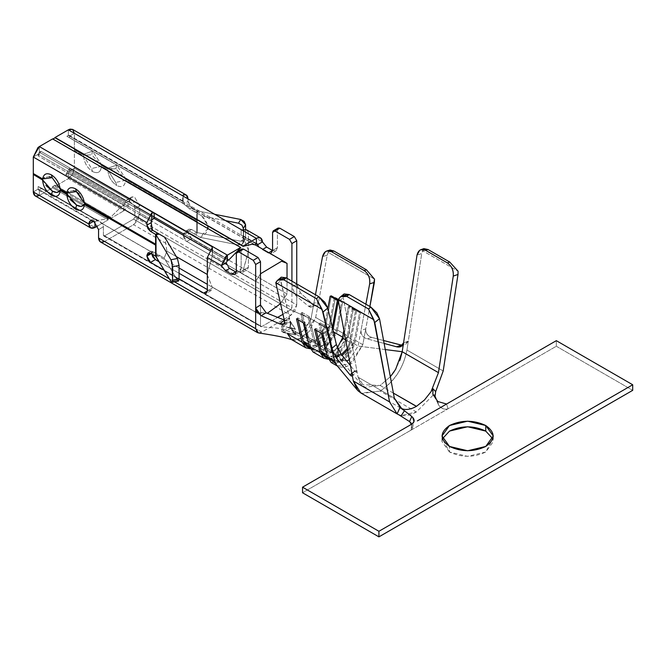 <?xml version="1.0" encoding="UTF-8"?>
<svg xmlns="http://www.w3.org/2000/svg" width="666" height="666" viewBox="0 0 666 666"><rect width="100%" height="100%" fill="white"/><g stroke="black" fill="none" stroke-linecap="round" stroke-linejoin="round"><path stroke-width="0.5" stroke-dasharray="3.33 2.5" d="M449.492 452.023L441.991 441.558L442.449 438.769L449.5 452.023C461.58 457.667 473.668 457.667 485.755 452.023L492.798 438.769L493.256 441.558L485.755 452.023L467.624 456.36L449.5 452.023L449.5 446.445L449.5 452.023M393.39 393.115L380.128 385.464L364.677 387.271L358.067 377.197L394.322 398.126L358.067 377.197L361.305 384.557L380.128 385.481L390.334 376.731L380.128 385.464L393.39 393.115M360.822 392.957L361.788 393.464L380.128 391.042L416.383 411.971L434.207 394.047L435.031 396.295L434.207 394.047L416.383 411.971L380.128 391.042C394.522 381.585 403.454 367.923 406.943 350.05L443.198 370.979L406.943 350.05C403.704 367.316 394.763 380.994 380.128 391.067L360.972 393.048M349.342 359.673L358.117 346.079L350.865 341.891L356.685 310.522L355.511 310.872L348.26 306.685L355.511 310.872L349.683 342.249L345.662 339.926L349.683 342.249L347.261 348.485L349.683 342.249L355.511 310.872L356.685 310.522L349.434 306.335L343.415 338.628L334.207 351.69C329.395 354.087 326.257 353.047 324.808 348.559L313.936 342.282L324.808 348.559L318.989 323.917L320.163 322.91L325.982 347.56C327.256 351.481 329.995 352.397 334.207 350.299L337.454 347.685L334.207 350.299L328.23 350.89L325.982 347.56L333.233 351.748L327.414 327.098L333.233 351.748L325.982 347.56L320.163 322.91L327.414 327.098L326.24 328.105L327.414 327.098L320.163 322.91L318.989 323.917L326.24 328.105L332.059 352.747L337.021 357.192L342.199 355.419L334.623 356.56L332.059 352.747L339.31 356.934L336.38 344.547L339.31 356.934L332.059 352.747L326.24 328.105L318.989 323.917L324.808 348.559L327.372 352.372L334.207 351.69L343.614 337.712L342.607 337.129L343.614 337.712L349.434 306.335L356.685 310.522L350.865 341.891L358.117 346.079L361.039 330.311L365.751 328.854L369.896 306.518L362.812 344.672L355.561 340.484L360.814 312.188L353.563 308L348.31 336.297L337.437 330.02L342.69 301.723L335.439 297.536L330.186 325.832L315.684 317.457L327.239 255.203L328.221 252.406L374.517 279.137L328.221 252.406L328.813 250.791M291.325 339.452L301.581 338.436L315.684 317.457L330.186 325.832L316.084 346.811L310.115 348.768L316.084 346.811C323.31 342.058 328.013 335.065 330.186 325.832L335.439 297.536L342.69 301.723L341.516 302.073L336.263 330.369L323.335 349.6L313.936 350.532L310.406 345.296L304.92 322.053L303.746 323.06L304.92 322.053L297.669 317.865L304.92 322.053L310.406 345.296L308.774 344.355L310.406 345.296C312.404 351.465 316.708 352.897 323.335 349.6L335.597 333.083L336.263 330.369L329.012 326.182L336.263 330.369L341.516 302.073L334.265 297.885L341.516 302.073L342.69 301.723L337.437 330.02L348.31 336.297L334.207 357.276L328.246 359.24L334.207 357.276C341.442 352.522 346.137 345.529 348.31 336.297L353.563 308L360.814 312.188L359.64 312.537L354.387 340.834L341.458 360.065L338.977 361.23L332.059 360.997L328.538 355.761L323.043 332.517L321.869 333.524L323.043 332.517L315.792 328.338L323.043 332.517L328.538 355.761L326.898 354.82L328.538 355.761L329.27 357.867L338.977 361.23L341.458 360.065C348.085 355.711 352.397 349.3 354.387 340.834L347.136 336.655L354.387 340.834L359.64 312.537L352.389 308.35L359.64 312.537L360.814 312.188L355.561 340.484L362.812 344.672L348.718 365.642L344.022 367.457L338.461 366.666L336.68 365.193M284.315 320.346L284.573 320.155C288.17 321.328 289.752 320.463 289.31 317.574L292.183 329.728L295.288 333.808L304.787 330.378L310.98 318.872L290.709 309.832L291.916 307.742L290.709 309.832L280.428 303.896L290.709 309.832L282.9 314.344L290.709 309.832L310.98 318.872L315.459 294.738L310.98 318.872L325.483 327.239C324.034 333.4 320.904 338.062 316.084 341.225C311.263 343.623 308.133 342.582 306.685 338.095L309.249 341.908L316.084 341.225L325.483 327.239L310.98 318.872L301.581 332.858L294.747 333.533L292.183 329.728L306.685 338.095L300.857 313.453L302.031 312.446L307.858 337.096C309.124 341.017 311.871 341.933 316.084 339.835L324.309 327.597L327.863 308.466L324.309 327.597L331.56 331.785L323.335 344.022C319.122 346.12 316.375 345.204 315.11 341.283L317.349 344.613L323.335 344.022L331.56 331.785L324.309 327.597L316.084 339.835L310.098 340.426L307.858 337.096L315.11 341.283L309.282 316.633L315.11 341.283L307.858 337.096L302.031 312.446L309.282 316.633L308.108 317.632L309.282 316.633L302.031 312.446L300.857 313.453L308.108 317.632L313.936 342.282C315.384 346.77 318.514 347.81 323.335 345.413C328.155 342.249 331.285 337.587 332.734 331.427L333.375 331.793L332.734 331.427L332.975 330.128L332.734 331.427L323.335 345.413L316.5 346.087L313.936 342.282L308.108 317.632L300.857 313.453L306.685 338.095L292.183 329.728L280.436 279.046M325.483 327.239L331.31 295.87L325.483 327.239M338.386 299.958L338.411 300.857L338.386 299.958M337.346 365.859L351.69 363.594L362.812 344.672L365.751 328.854C365.484 333.1 367.474 335.939 371.703 337.387L366.958 338.827L384.124 343.44L366.958 338.827C362.804 337.362 360.83 334.523 361.039 330.311L365.884 304.204L358.117 346.079L349.342 359.64M313.078 352.014L323.335 350.999L337.437 330.02L336.521 333.616L323.335 350.999L319.946 352.489M74.392 133.317L187.987 198.893L187.987 201.407L191.608 207.684L196.686 210.614L196.686 219.272L196.686 210.614L197.336 210.856L196.237 212.695L194.663 211.788L196.237 212.695L197.336 210.856L196.686 210.614L194.663 211.788L189.585 208.858L183.733 203.863L189.585 208.858L191.608 207.684L189.585 208.858L194.663 211.788L196.686 210.614L191.608 207.684L189.052 204.978L187.987 201.407L183.733 203.863L69.555 137.787L69.555 136.105L69.555 137.787L183.15 203.371L183.15 196.104L183.15 201.69L182.651 200.982L183.15 201.69L183.15 196.104L183.15 201.69L256.393 243.972L69.555 136.105L74.392 133.317L74.392 148.66L74.392 133.317L69.555 136.105L69.206 135.323L68.348 135.406L183.15 201.69L68.348 135.406L69.206 135.323L69.555 136.105L183.15 201.69L182.85 200.882L183.15 203.371L183.733 203.863L187.987 201.407L187.987 198.893L74.392 133.317L72.619 129.404M229.612 268.456L227.481 265.243L212.154 256.402L212.154 254.712L226.182 262.812L212.154 254.712L212.154 251.923L227.389 260.722L209.74 250.524L212.154 251.923L212.154 246.337L212.154 251.923L212.662 252.839L212.154 254.712L212.154 247.877L212.645 247.036L212.654 252.68M258.391 332.925L261.705 332.159L290.709 315.409L296.745 304.945L296.745 284.299L291.916 286.846L296.745 284.299L300.474 292.973L313.145 304.454L300.474 292.973L295.837 295.662L308.591 306.293L313.145 304.454C315.809 306.427 317.632 305.519 318.606 301.706L313.853 303.405C312.903 307.043 311.147 308.008 308.591 306.293L295.837 295.662L291.916 286.846L291.916 281.144L291.916 307.742L134.815 217.041L134.815 208.666L139.652 205.877L134.815 208.666L134.249 205.727L127.373 199.484L125.707 200.791L125.15 203.08L129.978 200.291L131.393 197.161L134.815 197.502L139.652 205.877L139.652 214.244L133.608 224.708L290.709 315.409L261.705 332.159L104.604 241.458L133.608 224.708L137.879 220.205L139.652 214.244L296.745 304.945L294.98 310.905L290.709 315.409L133.608 224.708L104.604 241.458L261.705 332.159L258.516 332.95M261.705 326.573L277.63 317.382L261.705 326.573L104.604 235.872L261.705 326.573M260.631 326.448L260.498 325.882L103.397 235.181L103.397 226.806L98.56 229.595L103.397 226.806L102.83 223.868C97.611 219.88 94.763 218.232 94.289 218.931L55.42 196.495L94.289 218.931L93.723 221.22L94.938 221.92L97.486 220.446L108.225 218.631L52.639 186.538L52.639 187.737L52.639 186.538L108.225 218.631L108.225 219.83L52.639 187.737L49.833 189.352L52.639 187.737L108.225 219.83L97.694 225.907L108.225 219.83L108.225 218.631L97.486 220.446L94.938 222.094L38.137 189.127L39.344 189.827L38.495 189.91L38.137 189.127L33.3 191.916L38.137 189.127L93.723 221.22L94.289 218.931C94.664 218.173 97.511 219.813 102.83 223.868L103.397 226.806L103.397 235.181L104.604 235.872L133.608 219.131L134.815 217.041L133.608 219.131L280.328 303.838L133.608 219.131L104.604 235.872L103.746 235.964L103.397 235.181L261.172 326.74M174.567 281.851L169.331 278.829L174.567 281.851M100.333 241.883L104.604 241.458M207.934 228.555L200.166 237.362L238.495 244.98L241.925 244.43L245.571 238.02L245.571 229.504L245.571 238.02L240.717 241.242L197.336 232.625L240.717 241.242L238.495 244.98L200.166 237.362L195.962 234.931L197.336 232.625L197.336 219.913L197.336 232.625L196.686 232.384L197.336 232.625L195.962 234.931L194.122 233.866L196.686 232.384L191.608 229.454L187.987 231.552L191.608 238.669L244.788 269.364L248.41 267.274L243.573 270.063L243.573 268.848L287.029 293.931L287.029 278.33L287.029 293.931L243.573 268.848L243.573 270.063L239.951 272.153L242.516 272.411L243.573 270.063L248.41 267.274L247.344 269.622L244.788 269.364L239.951 272.153L186.78 241.458L183.15 235.181L184.216 238.753L186.78 241.458L191.608 238.669L186.78 241.458L239.951 272.153L244.788 269.364L191.608 238.669L189.052 235.964L187.987 232.384L183.15 235.181L183.167 233.966L187.987 231.552L183.15 234.34L183.15 235.181L187.987 232.384L189.052 229.204L191.608 229.454L189.044 230.935L191.608 229.454L196.686 232.384L194.122 233.866L189.044 230.935L185.847 231.044L183.167 233.966L134.249 205.727L134.815 208.666L134.815 217.041L291.916 307.742L291.916 286.846L295.837 295.662L300.474 292.973L296.745 283.932L296.745 304.945L139.652 214.244L139.652 205.877L134.815 197.502C131.901 196.17 130.286 197.103 129.978 200.291L125.15 203.08L123.934 205.178L123.934 210.756L129.978 200.291L128.213 206.252L123.934 210.756L68.348 178.663L68.348 173.085L69.555 170.987L74.392 168.198L72.619 174.151L68.348 178.663L72.619 174.151L74.392 168.198L129.978 200.291L74.392 168.198L74.392 150.757L83.683 156.26C84.241 162.737 87.188 167.84 92.516 171.562L91.558 168.506L101.357 166.317C100.857 172.253 97.91 174.001 92.516 171.562C97.844 173.993 100.791 172.294 101.357 166.467L107.85 170.213C108.416 176.69 111.355 181.793 116.692 185.523L115.726 182.467L125.524 180.278C125.025 186.205 122.078 187.954 116.692 185.523C122.02 187.945 124.967 186.247 125.524 180.419L196.686 221.362L196.686 220.438L125.474 179.321L115.934 168.764L107.9 169.172L101.307 165.368L91.766 154.812L92.516 151.157L101.14 164.102L92.516 151.157L83.899 154.146L92.516 151.157L91.766 154.812L83.733 155.22L74.392 149.825L74.392 148.934L74.392 149.825L83.733 155.22L83.849 154.387L83.733 155.22L91.766 154.812L101.307 165.368L101.19 164.402L101.307 165.368L107.9 169.172L108.017 168.348L107.9 169.172L108.525 168.64M272.577 232.384L277.414 229.595L277.414 247.735L272.577 250.524L277.414 247.735L275.999 250.866L272.577 250.524L275.999 250.866L277.414 247.735L277.414 229.595L272.577 232.384M262.554 249.442L270.771 253.838M241.866 248.959L241.159 250.524L236.322 253.313L241.159 250.524L241.159 268.664L236.322 271.453L241.159 268.664L239.211 272.019L235.564 271.895L239.743 271.795L239.211 272.019L255.611 281.485L239.211 272.019M154.154 218.431L39.344 152.148L39.344 146.57L39.344 152.148L38.137 154.246L33.3 157.034L38.137 154.246L39.344 152.148L154.154 218.431L151.731 219.83L38.137 154.246L151.731 219.83M39.344 152.148L40.851 151.282L228.896 259.848L40.851 151.282L38.137 155.927L38.137 154.246L38.137 155.927L151.731 221.512L38.137 155.927L40.851 151.282L39.344 152.148M68.348 135.406L68.348 129.828L68.348 135.406L66.85 136.272L68.348 135.406M242.615 229.895L243.573 229.737C246.57 228.987 248.177 230.336 248.41 233.783L248.41 267.274L248.41 233.783L262.437 241.883L248.41 233.783L246.636 229.87M241.159 235.173L256.393 243.972L241.159 235.173L241.159 229.595L241.159 235.173M254.895 244.838L66.85 136.272L254.895 244.838M39.344 189.827L39.344 195.413L49.767 189.394L39.344 195.413L39.344 189.827L41.9 188.353L39.344 189.827M35.073 195.829L39.344 195.404L94.938 227.506L39.344 195.413M97.486 220.446L41.9 188.353L97.486 220.446M115.726 182.459L107.85 170.071L115.726 182.467L116.692 185.523C111.297 181.726 108.35 176.573 107.85 170.071L101.357 166.325L91.558 168.506L83.683 156.119L91.558 168.506L92.516 171.562C87.129 167.774 84.182 162.621 83.683 156.119L74.392 150.757L74.392 168.198L69.555 170.987L68.348 173.085L123.934 205.178L125.15 203.08L69.555 170.987L125.15 203.08L125.707 200.791L69.555 168.373L69.555 170.987L69.555 168.373L125.707 200.791C131.06 197.161 133.908 198.801 134.249 205.727L183.167 233.966L189.044 230.935L200.166 237.362C209.907 232.501 210.456 225.349 201.815 215.917L225.691 220.662L201.815 215.917L207.85 225.716M123.934 210.756L123.934 205.178L121.387 206.651L110.648 217.233L110.648 218.431L123.934 210.756L110.648 218.431L55.053 186.338L68.348 178.663L123.934 210.756M123.934 205.178L68.348 173.085L65.792 174.559L121.387 206.651L123.934 205.178M55.053 186.338L110.648 218.431L110.648 217.233L55.053 185.14L55.053 186.338L55.053 185.14L110.648 217.233L121.387 206.651L65.792 174.559L69.555 168.373L65.792 174.559L68.348 173.085L68.348 178.663L55.053 186.338M208.533 290.293L207.326 289.602L208.533 290.293L207.326 290.992L212.154 288.203L211.097 290.551L208.533 290.293M179.079 273.293L159.182 261.805L179.079 273.293M164.252 270.313L179.079 278.871L164.252 270.313M151.731 253.321L151.731 252.481L150.524 253.18L153.088 251.698L158.167 254.628L155.603 256.11L158.167 254.628L160.006 255.694L156.011 256.485L160.006 255.694L164.211 258.117L177.406 280.244L170.946 281.527L177.406 280.244L164.211 258.117L166.908 251.157L164.777 237.304L166.908 251.157L176.257 256.552L166.908 251.157L164.211 258.117L153.088 251.698L150.524 253.18L151.731 252.481L151.165 251.074L153.088 251.698L151.748 252.106L151.249 253.596L151.731 253.321L151.765 253.896L151.731 253.321M155.603 244.156L155.603 245.088L155.603 244.156M196.686 220.421L196.686 232.384L196.686 221.37L125.524 180.278L115.726 182.467M197.336 210.856L197.336 219.647L197.336 210.856L214.66 214.294L197.336 210.856M196.237 212.695L201.815 215.917L196.237 212.695M243.34 241.758L243.34 229.803L242.899 243.415L241.925 244.43L238.495 244.98L240.717 241.242L244.147 240.701L245.571 238.02L243.34 241.758M260.498 325.882L260.498 304.986L260.498 325.882M295.346 334.648L295.254 328.937L281.651 325.899L290.11 320.929L295.254 328.937L290.11 320.929L290.11 326.706L281.651 331.593L295.021 334.832L281.651 331.593L290.11 326.706L290.426 327.181L290.11 320.929L281.651 325.899L281.651 331.593L281.651 325.899L295.546 329.379L295.546 334.956L290.426 327.181L290.426 321.803L295.254 328.937L290.426 321.803L290.426 327.181L295.338 334.64L290.426 328.488L290.426 327.181L290.426 328.488L282.933 332.467L282.933 326.132L290.426 321.803L282.933 326.132L282.933 332.467L295.021 334.84M330.036 250.016L328.221 252.406L327.239 255.203L322.535 256.618L327.239 255.203L315.684 317.457L309.34 331.352L298.193 339.926L293.664 340.293M291.908 339.785L291.308 339.444M281.21 277.206L280.627 280.811L275.924 284.832L280.627 280.811L289.31 317.574L288.37 320.371L284.24 320.021M289.31 317.574L284.557 321.362L289.31 317.574M350.865 341.891L347.527 349.908L350.865 341.891M346.67 360.972L340.784 359.873L339.31 356.934L341.874 360.739L346.678 360.989M331.21 362.479L341.467 361.463L355.561 340.484C353.388 349.717 348.693 356.71 341.458 361.463L335.423 363.428M394.197 371.628L399.95 360.306M385.264 349.558L358.117 346.079L385.264 349.558M336.38 344.547L337.446 347.669M350.466 365.684L354.712 370.954C356.452 372.977 357.118 372.619 356.701 369.888L358.067 377.197L356.701 369.888L351.964 373.726L356.701 369.888L343.256 297.76L356.701 369.888L356.551 372.103L354.712 370.954L350.466 365.684M336.247 357.858L349.991 374.816L351.815 375.94M351.881 373.268L354.712 370.954L351.881 373.268M371.703 337.387L383.574 340.501L371.711 337.387C367.582 335.939 365.592 333.092 365.751 328.854L361.039 330.311C360.872 334.523 362.845 337.362 366.958 338.827L371.711 337.387M423.867 248.626L421.753 253.496L417.008 255.178L421.753 253.496L408.3 341.2L405.003 345.105L402.397 345.354L408.3 341.2L406.943 350.05L421.753 253.496L422.627 250.732L458.058 271.187L422.627 250.732L422.968 249.442M344.089 293.939L343.256 297.76L338.511 301.565L343.256 297.76L343.181 295.646M416.383 411.971C409.215 415.834 403.271 416.716 398.568 414.627L401.065 415.9L398.568 414.627L401.365 415.442L416.383 411.971M416.491 406.335L424.359 400.1M424.592 399.866L430.96 391.783M408.3 341.2L403.563 342.832L408.3 341.2M255.661 308.017L256.01 310.098M257.884 313.303L261.097 315.709M308.591 306.293L311.546 306.976L313.853 303.405L318.606 301.706L316.117 305.336L313.145 304.454L308.591 306.293M278.122 228.03L277.414 229.595M333.233 351.748L335.481 355.078L341.45 354.495C337.246 356.585 334.507 355.669 333.233 351.748M348.26 306.685L343.872 330.319L348.26 306.685L349.434 306.335L348.26 306.685M314.618 329.337L315.792 328.338L316.25 330.286L315.792 328.338L314.618 329.337M324.808 356.81L334.207 355.877L347.136 336.655L352.389 308.35L353.563 308L352.389 308.35L347.136 336.655C345.146 345.113 340.834 351.523 334.207 355.877L327.605 357.667M331.56 331.785L332.359 327.497L331.56 331.785M296.495 318.872L297.669 317.865L298.127 319.822L297.669 317.865L296.495 318.872M306.685 346.345L316.084 345.413L329.012 326.182L334.265 297.885L335.439 297.536L334.265 297.885L329.012 326.182C327.014 334.648 322.71 341.059 316.084 345.413L309.482 347.202M401.856 408.916L404.462 410.739M409.565 421.57L412.312 428.438L410.797 430.269L302.547 492.765L410.797 430.269L412.304 423.817L410.797 430.269L556.326 346.253L556.326 340.667L556.326 346.253L448.076 408.749C444.438 409.906 441.242 408.616 438.486 404.87L437.795 401.498L438.486 404.861L436.28 399.284L438.486 404.861C441.025 408.608 444.222 409.898 448.076 408.749L410.797 430.269L412.021 423.984M448.076 408.749L446.57 404.037L448.076 408.749M556.326 346.253L632.7 390.343L556.326 346.253M432.892 394.322L435.031 396.295M412.737 417.399L411.779 416.508M295.546 329.37L282.933 326.132L295.546 329.37M282.933 332.467L290.426 328.488L295.338 334.64L282.933 332.467M295.546 334.956L294.805 334.765L295.338 334.64M243.573 229.737L243.573 238.261L258.899 247.103L243.573 238.261L243.573 229.737M183.15 194.855L183.15 196.104M150.957 228.471L150.891 223.285M177.406 280.244L178.405 281.085M207.326 290.992L212.154 288.203L212.154 286.988L255.611 312.071L255.611 281.485L260.498 273.793L255.611 281.485L255.611 312.071L212.154 286.988L212.154 288.203L207.326 290.992M115.934 168.773L116.692 165.11L125.308 178.055L116.692 165.11L108.067 168.107L116.692 165.11L115.934 168.764L125.474 179.321L125.358 178.355L125.474 179.321L196.686 220.438M38.137 189.127L38.137 186.513L55.411 196.487L38.137 186.513L41.9 188.353L38.137 186.513L38.137 189.127M102.83 223.868L151.748 252.106L102.83 223.868M234.907 274.583L239.743 271.795L241.159 268.664L241.159 250.524M275.999 250.866L270.629 253.879L287.029 263.345L268.506 252.88M207.326 274.95L212.154 286.988L207.326 274.95M212.154 247.877L212.154 256.402L207.326 274.017L212.154 256.402L227.481 265.243L228.138 266.974M248.41 250.299L243.573 238.261L248.41 250.299M248.41 251.224L243.573 268.848L248.393 251.906M52.647 139.161L240.684 247.735M287.029 293.931L280.394 303.754L287.029 293.931M267.366 313.278L256.793 312.878L255.611 312.071L267.366 313.278M52.639 186.538L55.053 185.14L52.639 186.538M69.555 137.787L66.85 136.272L69.555 137.787M84.382 203.038L79.279 194.089M73.468 190.584L68.581 191.608M59.582 187.87L52.181 177.664M49.301 176.632L44.414 177.647M42.599 179.845L46.004 185.556M56.793 192.491L60.265 190.043M66.767 193.798L70.171 199.509M80.961 206.443L84.432 203.996M74.392 150.757L74.392 149.825L74.392 150.757M108.708 168.473L115.934 168.764M33.3 174.475L33.3 173.551M441.991 441.558L441.991 435.972M400.491 407.967L364.235 387.038M309.249 341.908L294.747 333.533M327.372 352.372L316.5 346.087M182.859 200.941L69.206 135.323M103.746 235.964L260.847 326.665M243.165 235.756L257.251 243.889M127.464 199.434L131.393 197.161M90.31 220.887L94.239 218.615M38.495 189.91L94.081 222.003M295.288 333.808C285.065 329.845 278.438 327.905 275.424 327.997L261.097 326.74M334.623 356.56L341.874 360.739M337.387 366.05L338.461 366.666M361.305 384.557L340.609 359.673M283.974 323.934L288.711 320.155M311.43 307.009L316.175 305.319M400.333 346.72L405.07 345.088M351.815 375.932L356.56 372.094M328.23 350.89L335.481 355.078M327.963 358.633L332.059 360.997M310.098 340.426L317.349 344.613M309.84 348.168L313.936 350.532M434.016 395.97L437.862 403.271M493.256 435.972L493.256 441.558M412.57 427.672L413.977 421.461M182.651 201.057L182.651 195.421M242.899 243.415L245.121 239.685M151.149 251.082L147.96 252.922M211.097 290.551L206.26 293.34M242.516 272.411L247.344 269.622M189.052 229.204L185.856 231.044M255.045 244.755L68.373 136.988M256.793 312.878L207.326 284.315M179.079 268.007L39.319 187.321"/><path stroke-width="1" d="M442.449 438.769L449.5 431.093L467.624 426.756L485.755 431.093L485.755 425.507L467.624 421.178L449.5 425.507L441.991 435.972L449.5 446.445C439.718 439.46 439.718 432.484 449.5 425.507C461.58 419.863 473.668 419.863 485.755 425.507C495.529 432.484 495.529 439.46 485.755 446.445C473.668 452.089 461.58 452.089 449.5 446.445L467.624 450.774L485.755 446.445L493.256 435.972L485.755 425.507L485.755 431.093C473.668 425.449 461.58 425.449 449.5 431.093L442.449 438.769M343.181 295.646L349.126 294.522L370.87 307.084L349.126 294.522L346.753 296.428L368.498 308.982L370.87 307.084L379.512 318.689L394.322 398.126L379.512 318.689L374.767 322.494L389.577 401.931L397.111 413.911L399.841 407.792L401.723 408.574L394.322 398.126L400.491 407.967L401.723 408.574C405.611 410.289 410.506 409.565 416.383 406.393L393.39 393.115L416.491 406.335M443.198 370.979L435.656 391.658L435.031 396.295L432.892 394.322L432.933 388.678L435.656 391.658L443.198 370.979L458.008 274.434L443.198 370.979M374.517 279.137L369.896 306.518L374.367 282.417L369.672 283.824C370.229 278.063 368.373 273.626 364.111 270.521L331.485 251.681C327.006 249.742 324.017 251.382 322.535 256.618L315.459 294.738L322.535 256.618L325.399 251.681L326.84 250.982L331.485 251.681L364.111 270.521L366.458 269.813L333.832 250.974L331.485 251.681L333.832 250.974L366.458 269.813L374.517 279.137L366.458 269.813L364.111 270.521C368.481 273.659 370.338 278.097 369.672 283.824L365.884 304.204L369.672 283.824L374.367 282.417L374.517 279.137M291.308 339.444L287.479 333.741L291.325 339.452L305.827 347.827L301.981 342.116L287.479 333.741L301.981 342.116L296.495 318.872L303.746 323.06L309.232 346.303L320.113 352.58L314.618 329.337L321.869 333.524L327.364 356.768L334.615 360.955L322.078 309.415L275.774 282.684L284.557 321.362C284.973 324.342 283.325 325.158 279.595 323.826L261.097 315.709L255.661 308.017L260.498 304.986L260.498 261.688L255.661 264.477L255.661 328.671L174.567 281.851L255.661 328.671L258.391 332.925M336.68 365.193L334.615 360.955L327.364 356.768L321.869 333.524L314.618 329.337L320.113 352.58L328.246 359.24L323.959 358.291L320.113 352.58L309.232 346.303L303.746 323.06L296.495 318.872L301.981 342.116L310.115 348.768L305.827 347.827M280.436 279.046L286.18 277.839L318.814 296.67L327.755 308.025L336.38 344.547L327.755 308.025L323.052 312.038L331.676 348.526L336.38 344.547L331.676 348.526L334.615 360.955L336.205 364.643M331.31 295.87L338.561 300.058L331.31 295.87L330.136 296.22L327.863 308.466L330.136 296.22L337.387 300.408L330.136 296.22L331.31 295.87M338.411 300.857L332.975 330.128L338.411 300.857M333.375 331.793L342.607 337.129L333.375 331.793M319.946 352.489L309.232 346.303L313.078 352.014L323.959 358.291M183.15 196.104L183.15 194.855L186.214 194.988L187.987 198.893C187.754 195.446 186.147 194.097 183.15 194.855L183.15 196.104L68.348 129.828L256.393 238.395L256.393 243.972L257.251 243.889L258.899 247.103L257.6 244.672L262.437 241.883L257.6 244.672L257.251 243.889L256.393 243.972L257.6 244.672L256.393 243.972L256.393 238.395L257.767 237.779L260.664 237.97L262.437 241.883C262.054 237.895 260.04 236.73 256.393 238.395L243.107 246.07L256.393 238.395L183.15 196.104L183.15 194.855L183.15 196.104M186.214 194.988L72.619 129.404L69.997 129.137L68.348 129.828L72.619 129.404L74.392 133.317M227.389 260.714L227.389 255.136L212.154 246.337L212.154 247.877L207.326 257.501L221.353 265.601L225.965 256.16L227.389 255.136L221.353 265.601L225.533 270.812L231.493 274.25L234.907 274.583L236.322 271.453L236.322 253.313L237.029 251.748L238.744 251.923L253.246 260.298L258.075 257.501L243.573 249.134L238.744 251.923L243.573 249.134L241.866 248.959L237.029 251.748M227.389 260.722L226.182 262.812L221.353 265.601L226.182 262.812L227.389 260.722L228.896 259.848L240.684 247.735L228.896 259.848L227.389 260.722L227.389 255.136L240.684 247.461L227.389 255.136L39.344 146.57L37.97 147.544L33.3 157.034L39.344 146.57L212.645 247.036M277.63 317.382L282.9 314.344L277.63 317.382M258.516 332.95L257.434 332.584L255.661 328.671L255.661 264.477L260.498 261.688L258.075 257.501L253.246 260.298L255.661 264.477L253.246 260.298L238.744 251.923L236.322 253.313L236.322 271.453L234.907 274.583L231.493 274.25L235.564 271.895L231.493 274.25L225.533 270.812L229.612 268.456L225.533 270.812L221.353 265.601L207.326 257.501L207.326 290.992L203.696 293.09L207.326 290.992L203.696 293.09L206.26 293.34L207.326 290.992L207.326 257.501L212.154 247.877M104.604 241.458C100.957 243.115 98.943 241.958 98.56 237.97L169.331 278.829L98.56 237.97L100.333 241.883L257.434 332.584M277.414 229.595L279.828 228.197L294.33 236.572L296.745 240.759L296.745 284.299L296.745 240.759L291.916 243.548L291.916 281.144L291.916 243.548L296.745 240.759L294.33 236.572L279.828 228.197L275 230.994L289.494 239.36L294.33 236.572L289.494 239.36L291.916 243.548L289.494 239.36L275 230.994L279.828 228.197L278.122 228.03L273.285 230.819L275 230.994L272.577 232.384L273.285 230.819M272.577 250.524L272.577 232.384L272.577 250.524L266.625 247.086L262.437 241.883L266.625 247.086L262.554 249.442L266.625 247.086L272.577 250.524L268.506 252.88L272.577 250.524L270.629 253.879L272.577 250.524M262.554 249.442L268.506 252.88M236.28 272.211L229.612 268.456L236.28 272.211M227.481 265.243L226.182 262.812L227.481 265.243M150.891 223.285L151.157 222.669L146.903 225.133L146.903 222.619L33.3 157.034L146.903 222.619L151.565 213.128L154.154 212.854L154.154 218.431L209.74 250.524L154.154 218.431L154.154 212.854L151.731 212.995L146.903 222.619L146.903 225.133L151.157 222.669L151.731 221.512L151.731 212.995L151.731 219.83L154.154 218.431M52.639 138.894L39.344 146.57L52.639 138.894L240.684 247.461M260.664 237.97L246.636 229.87L242.615 229.895M243.09 246.345L252.164 244.239L254.895 244.838L256.393 243.972L254.895 244.838L252.164 244.239L243.107 246.337L55.053 137.77L52.647 139.161L55.053 137.77M55.053 137.496L68.348 129.828L55.053 137.496L243.107 246.07M94.938 221.92L94.938 227.506L90.659 227.93L88.894 224.017C89.202 220.829 90.809 219.897 93.723 221.22L98.56 229.595L98.56 237.97L98.56 229.595L93.723 221.22L90.31 220.887L88.894 224.017L93.723 221.22L88.894 224.017C89.277 227.997 91.292 229.162 94.938 227.506L94.938 221.92L93.723 221.22L94.081 222.003L94.805 221.986M39.344 195.413C35.706 197.069 33.691 195.904 33.3 191.916L35.073 195.829L90.659 227.93M88.894 224.017L33.3 191.916L88.894 224.017M94.938 227.506L97.694 225.907L94.938 227.506M151.731 219.83L151.157 222.669L152.547 230.245L164.777 237.304L177.406 258.475L179.079 265.459L172.611 266.75L172.611 280.145L172.128 282.284L170.946 281.527L172.128 282.284L172.611 280.145L172.128 262.97L170.946 259.765L156.011 234.715L170.946 259.765L177.406 258.475L164.777 237.304L159.199 234.082L156.011 234.715L156.011 256.485L170.946 281.527L155.603 256.11L155.603 234.34L159.199 234.082L157.626 233.167L155.603 234.34L150.524 231.41L146.903 225.133L147.96 228.704L150.524 231.41L155.603 234.34L157.626 233.167L152.547 230.245L150.524 231.41L152.547 230.245L150.957 228.471M207.326 289.602L179.079 273.293L207.326 289.602M159.182 261.805L155.361 259.598L150.524 262.387L164.252 270.313L150.524 262.387L155.361 259.598L152.797 256.893L151.765 253.896L155.361 259.598L159.182 261.805M179.079 278.871L203.696 293.09L179.079 278.871M150.524 253.18L146.903 255.269L146.903 256.11L151.731 253.321L146.903 256.11L147.96 259.682L150.524 262.387L146.903 256.11L146.903 255.269L150.524 253.18L147.96 252.922L146.903 255.269L150.524 253.18L155.603 256.11L150.524 253.18M44.414 177.647L42.641 178.938L52.181 177.664L51.432 174.875C46.578 172.511 43.648 173.868 42.641 178.938L33.3 173.551L33.3 157.034L33.3 173.551L42.641 178.938C43.648 173.868 46.578 172.511 51.432 174.875C56.277 178.113 59.207 182.85 60.223 189.086C59.207 182.85 56.277 178.113 51.432 174.875L52.181 177.664L60.215 189.086L66.808 192.89C67.824 187.82 70.754 186.463 75.599 188.836C80.453 192.066 83.375 196.803 84.391 203.038C83.375 196.803 80.453 192.066 75.599 188.836L76.349 191.625L84.382 203.038L155.603 244.156L155.603 234.34L155.603 256.11L155.603 245.088L84.44 204.137C83.874 209.965 80.927 211.671 75.599 209.241C80.994 211.671 83.941 209.923 84.432 203.996C82.842 206.76 80.22 207.118 76.565 205.07L75.599 209.241C70.271 205.511 67.324 200.416 66.767 193.931L60.265 190.043C58.675 192.799 56.052 193.157 52.398 191.117L51.432 195.288C56.826 197.719 59.765 195.971 60.265 190.043L60.265 190.185C59.707 196.012 56.76 197.719 51.432 195.288C46.104 191.558 43.157 186.455 42.591 179.978L33.3 174.475L33.3 191.916L33.3 174.475L42.591 179.845C43.09 186.347 46.037 191.492 51.432 195.288L52.398 191.117L42.599 179.845M171.945 282.376L178.588 281.002L179.079 278.854L172.611 280.145L179.079 278.854L179.079 265.459L179.079 278.854L178.588 281.002L177.406 280.244M238.495 223.21L240.717 219.48L214.66 214.294L240.717 219.48L245.571 224.625L245.571 229.504L245.571 224.625L243.34 228.355L241.925 225.116L238.495 223.21L225.691 220.662L238.495 223.21L241.925 225.116L243.34 228.355L243.34 229.803L243.34 228.355L245.571 224.625L244.147 221.387L240.717 219.48L238.495 223.21M207.85 225.716L207.934 228.555M261.097 315.709L266.159 312.795L260.498 304.986L266.159 312.795L284.573 320.155L266.159 312.795L261.097 315.709L279.595 323.826L284.573 320.155L279.595 323.826L283.991 323.917L284.557 321.362L275.774 282.684L322.078 309.415L316.458 298.684L318.814 296.67L286.18 277.839L283.833 279.845L316.458 298.684L283.833 279.845C280.494 278.205 277.814 279.146 275.774 282.684L277.722 280.186L283.833 279.845L286.18 277.839L281.277 277.156L277.597 280.294M293.664 340.293L292.549 340.001C288.478 338.445 280.902 336.247 258.491 332.942M347.527 349.908L342.199 355.419L347.527 349.908M346.678 360.989L349.342 359.673M335.423 363.428L327.364 356.768L331.21 362.479L337.387 366.05M399.95 360.306L402.197 351.723L395.596 369.422L390.334 376.748L394.197 371.628M402.197 351.723L385.264 349.558L402.197 351.723L403.563 342.832C402.547 346.337 400.224 347.652 396.578 346.786L384.124 343.44L396.578 346.786L401.357 345.163L402.406 345.354L383.574 340.501L401.357 345.163L396.578 346.786L400.333 346.728L403.563 342.832L402.197 351.723L438.453 372.652L453.263 276.107C453.638 270.404 451.681 266 447.394 262.904L449.766 262.063L428.013 249.509L425.641 250.341L447.394 262.904L425.641 250.341C421.178 248.393 418.306 250 417.008 255.178L403.563 342.832L417.008 255.178L419.663 250.308L420.845 249.692L425.641 250.341L428.013 249.509L449.766 262.063L458.058 271.187L458.008 274.434L453.263 276.107L438.453 372.652L402.197 351.723M349.342 359.64L346.67 360.972M337.446 347.669L340.934 353.854L350.466 365.684L340.934 353.854L336.247 357.858L331.676 348.526L336.247 357.858L340.934 353.854L336.38 344.547M357.575 390.309L353.321 381.002L351.964 373.726C352.297 376.357 351.64 376.723 349.991 374.816L351.881 373.268L349.991 374.816L336.247 357.858M360.972 393.048L357.925 390.684M351.815 375.94L351.964 373.726L338.511 301.565L353.321 381.002L389.577 401.931L373.884 319.78L338.461 299.325L338.511 301.565L338.461 299.325L373.884 319.78L368.498 308.982L346.753 296.428C343.406 294.788 340.642 295.754 338.461 299.325L340.617 296.728L346.753 296.428L349.126 294.522L344.106 293.931L340.476 296.836M430.96 391.783L424.45 400.008L416.383 406.393C410.531 409.557 405.644 410.281 401.723 408.574L399.841 407.792L397.111 413.911L401.065 415.9L404.462 410.739L411.779 416.508L404.462 410.739L401.065 415.9L397.111 413.911L389.577 401.931L353.321 381.002L360.822 392.957L397.078 413.886M431.052 391.633L438.453 372.652L431.052 391.641L432.933 388.678L431.052 391.641M241.159 250.524L243.573 249.134L258.075 257.501L260.498 261.688L260.498 304.986L255.661 308.017M256.01 310.098L257.884 313.303M458.058 271.187L449.766 262.063L447.394 262.904C451.789 266.042 453.746 270.438 453.263 276.107L458.008 274.434L458.058 271.187M422.968 249.442L428.013 249.509L423.867 248.626M328.813 250.791L333.832 250.974L330.036 250.016M379.512 318.689L376.848 312.837L370.87 307.084L368.498 308.982L374.767 322.494L379.512 318.689M327.755 308.025L324.891 302.339L318.814 296.67L316.458 298.684L323.052 312.038L327.755 308.025M342.432 338.062L337.454 347.685L342.432 338.062L345.662 339.926L342.432 338.062L343.872 330.319L342.432 338.062M341.45 354.495L347.261 348.485L341.45 354.495M327.605 357.667L321.287 351.573L316.25 330.286L321.287 351.573L326.898 354.82L321.287 351.573L324.808 356.81L327.963 358.633M332.359 327.497L337.387 300.408L338.561 300.058L337.387 300.408L332.359 327.497M309.482 347.202L303.155 341.109L298.127 319.822L303.155 341.109L308.774 344.355L303.155 341.109L306.685 346.345L309.84 348.168M417.349 420.904L446.57 404.037L437.795 401.498L432.892 394.322L437.795 401.498L446.57 404.037L556.326 340.667L417.349 420.904M404.462 410.739L401.856 408.916M412.021 423.984L409.557 421.57L398.568 414.627L409.557 421.57L411.779 416.508C414.735 419.18 414.901 421.611 412.304 423.817L302.547 487.187L412.304 423.817L413.952 421.561L412.737 417.399M436.28 399.284L434.865 395.712L436.28 399.284M302.547 492.765L302.547 487.187L378.921 531.285L632.7 384.765L556.326 340.667L632.7 384.765L632.7 390.343L378.921 536.863L302.547 492.765L378.921 536.863L378.921 531.285L302.547 487.187L302.547 492.765M492.798 438.769L485.755 431.093L492.798 438.769M378.921 536.863L632.7 390.343L632.7 384.765L378.921 531.285L378.921 536.863M435.031 396.295L435.656 391.658L432.933 388.678L432.892 394.322M411.779 416.508L409.565 421.57M179.079 265.459L177.406 258.475L170.946 259.765L172.611 266.75L179.079 265.459M287.029 263.345L287.029 278.33L287.029 263.345L281.593 261.23L260.498 273.793L281.593 261.23L287.029 263.345M248.393 251.906L248.41 251.224M66.767 193.798C67.258 200.299 70.205 205.444 75.599 209.241L76.565 205.07L66.767 193.798L60.265 190.043M68.581 191.608L66.816 192.899L76.349 191.625L75.599 188.836C70.754 186.463 67.824 187.82 66.808 192.89L60.223 189.086L59.582 187.87M176.257 256.552L207.317 274.484L176.257 256.552M228.138 266.974L229.612 268.456M280.394 303.754L267.366 313.278L280.394 303.754M79.279 194.089L76.349 191.625L73.468 190.584M52.181 177.664L49.301 176.632M33.3 173.551L33.3 174.475M46.004 185.556L52.398 191.117L56.793 192.491M70.171 199.509L76.565 205.07L80.961 206.443M84.44 203.996L155.603 245.088L155.603 244.156L84.391 203.038M357.259 389.935L336.563 365.051M283.974 323.934L284.482 323.526M400.333 346.72L400.965 346.503M423.967 248.593L420.845 249.692M329.87 250.075L326.84 250.982M413.844 422.077L413.977 421.461M285.856 262.546L255.045 244.755M207.326 284.315L179.079 268.007"/></g></svg>
